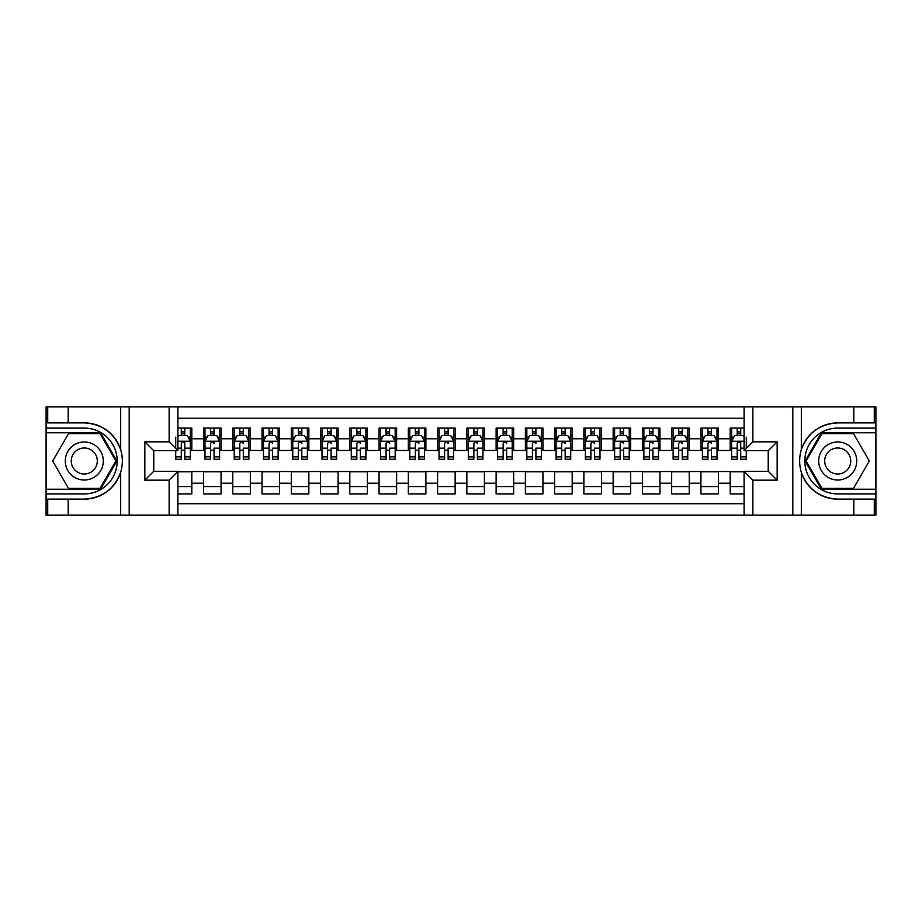 <?xml version="1.0" encoding="UTF-8"?>
<svg xmlns="http://www.w3.org/2000/svg" width="922" height="922" viewBox="0 0 922 922"><rect width="100%" height="100%" fill="white"/><g stroke="black" fill="none" stroke-linecap="round" stroke-linejoin="round"><path stroke-width="1.38" d="M177.911 515.133L744.089 515.133L744.089 471.384L768.372 471.384L768.372 450.616L744.089 450.616L744.089 406.867L177.911 406.867L177.911 450.616L153.628 450.616L153.628 471.384L177.911 471.384L177.911 515.133L68.193 515.133L68.193 499.113L84.282 499.113C102.192 498.03 114.328 489.098 120.678 472.318C122.903 464.78 122.903 457.231 120.678 449.682C114.328 432.902 102.192 423.97 84.282 422.887L68.193 422.887L68.193 406.867L46.1 406.867L46.1 489.236L100.59 489.236L116.887 461L100.59 432.764L46.1 432.764M744.089 428.085L730.189 428.085L730.189 438.768L718.48 438.768L718.48 450.466L730.189 450.466L730.189 438.768M718.48 438.768L718.48 428.085L700.927 428.085L700.927 438.768L689.23 438.768L689.23 450.466L700.927 450.466L700.927 438.768M689.23 438.768L689.23 428.085L671.665 428.085L671.665 438.768L659.968 438.768L659.968 450.466L671.665 450.466L671.665 438.768M659.968 438.768L659.968 428.085L642.404 428.085L642.404 438.768L630.706 438.768L630.706 450.466L642.404 450.466L642.404 438.768M630.706 438.768L630.706 428.085L613.153 428.085L613.153 438.768L601.444 438.768L601.444 450.466L613.153 450.466L613.153 438.768M601.444 438.768L601.444 428.085L583.891 428.085L583.891 438.768L572.182 438.768L572.182 450.466L583.891 450.466L583.891 438.768M572.182 438.768L572.182 428.085L554.629 428.085L554.629 438.768L542.931 438.768L542.931 450.466L554.629 450.466L554.629 438.768M542.931 438.768L542.931 428.085L525.367 428.085L525.367 438.768L513.669 438.768L513.669 450.466L525.367 450.466L525.367 438.768M513.669 438.768L513.669 428.085L496.117 428.085L496.117 438.768L484.407 438.768L484.407 450.466L496.117 450.466L496.117 438.768M484.407 438.768L484.407 428.085L466.855 428.085L466.855 438.768L455.145 438.768L455.145 450.466L466.855 450.466L466.855 438.768M455.145 438.768L455.145 428.085L437.593 428.085L437.593 438.768L425.883 438.768L425.883 450.466L437.593 450.466L437.593 438.768M425.883 438.768L425.883 428.085L408.331 428.085L408.331 438.768L396.633 438.768L396.633 450.466L408.331 450.466L408.331 438.768M396.633 438.768L396.633 428.085L379.069 428.085L379.069 438.768L367.371 438.768L367.371 450.466L379.069 450.466L379.069 438.768M367.371 438.768L367.371 428.085L349.818 428.085L349.818 438.768L338.109 438.768L338.109 450.466L349.818 450.466L349.818 438.768M338.109 438.768L338.109 428.085L320.556 428.085L320.556 438.768L308.847 438.768L308.847 450.466L320.556 450.466L320.556 438.768M308.847 438.768L308.847 428.085L291.294 428.085L291.294 438.768L279.596 438.768L279.596 450.466L291.294 450.466L291.294 438.768M279.596 438.768L279.596 428.085L262.032 428.085L262.032 438.768L250.335 438.768L250.335 450.466L262.032 450.466L262.032 438.768M250.335 438.768L250.335 428.085L232.77 428.085L232.77 438.768L221.073 438.768L221.073 450.466L232.77 450.466L232.77 438.768M221.073 438.768L221.073 428.085L203.52 428.085L203.52 450.466L191.811 450.466L191.811 428.085L177.911 428.085M177.911 493.915L191.811 493.915L191.811 471.534L203.52 471.534L203.52 493.915L221.073 493.915L221.073 471.534L232.77 471.534L232.77 483.232L221.073 483.232M232.77 483.232L232.77 493.915L250.335 493.915L250.335 471.534L262.032 471.534L262.032 483.232L250.335 483.232M262.032 483.232L262.032 493.915L279.596 493.915L279.596 471.534L291.294 471.534L291.294 483.232L279.596 483.232M291.294 483.232L291.294 493.915L308.847 493.915L308.847 471.534L320.556 471.534L320.556 483.232L308.847 483.232M320.556 483.232L320.556 493.915L338.109 493.915L338.109 471.534L349.818 471.534L349.818 483.232L338.109 483.232M349.818 483.232L349.818 493.915L367.371 493.915L367.371 471.534L379.069 471.534L379.069 483.232L367.371 483.232M379.069 483.232L379.069 493.915L396.633 493.915L396.633 471.534L408.331 471.534L408.331 483.232L396.633 483.232M408.331 483.232L408.331 493.915L425.883 493.915L425.883 471.534L437.593 471.534L437.593 483.232L425.883 483.232M437.593 483.232L437.593 493.915L455.145 493.915L455.145 471.534L466.855 471.534L466.855 483.232L455.145 483.232M466.855 483.232L466.855 493.915L484.407 493.915L484.407 471.534L496.117 471.534L496.117 483.232L484.407 483.232M496.117 483.232L496.117 493.915L513.669 493.915L513.669 471.534L525.367 471.534L525.367 483.232L513.669 483.232M525.367 483.232L525.367 493.915L542.931 493.915L542.931 471.534L554.629 471.534L554.629 483.232L542.931 483.232M554.629 483.232L554.629 493.915L572.182 493.915L572.182 471.534L583.891 471.534L583.891 483.232L572.182 483.232M583.891 483.232L583.891 493.915L601.444 493.915L601.444 471.534L613.153 471.534L613.153 483.232L601.444 483.232M613.153 483.232L613.153 493.915L630.706 493.915L630.706 471.534L642.404 471.534L642.404 483.232L630.706 483.232M642.404 483.232L642.404 493.915L659.968 493.915L659.968 471.534L671.665 471.534L671.665 483.232L659.968 483.232M671.665 483.232L671.665 493.915L689.23 493.915L689.23 471.534L700.927 471.534L700.927 483.232L689.23 483.232M700.927 483.232L700.927 493.915L718.48 493.915L718.48 471.534L730.189 471.534L730.189 483.232L718.48 483.232M744.089 418.277L177.911 418.277M177.911 503.723L744.089 503.723M730.189 483.232L730.189 493.915L744.089 493.915M153.778 450.616L153.778 471.384M768.222 471.384L768.222 450.616M181.277 435.403L184.792 435.403M190.347 435.403L191.811 435.403M181.277 450.178L184.792 450.178M190.347 450.178L191.811 450.178M177.911 471.822L191.811 471.822M177.911 486.597L191.811 486.597M203.52 450.178L204.984 450.178M210.539 450.178L214.054 450.178M219.609 450.178L221.073 450.178M203.52 435.403L204.984 435.403M210.539 435.403L214.054 435.403M219.609 435.403L221.073 435.403M203.52 471.822L221.073 471.822M203.52 486.597L221.073 486.597M232.77 471.822L250.335 471.822M232.77 486.597L250.335 486.597M232.77 435.403L234.234 435.403M239.801 435.403L243.304 435.403M248.871 435.403L250.335 435.403M232.77 450.178L234.234 450.178M239.801 450.178L243.304 450.178M248.871 450.178L250.335 450.178M262.032 471.822L279.596 471.822M262.032 486.597L279.596 486.597M262.032 435.403L263.496 435.403M269.063 435.403L272.566 435.403M278.133 435.403L279.596 435.403M262.032 450.178L263.496 450.178M269.063 450.178L272.566 450.178M278.133 450.178L279.596 450.178M291.294 471.822L308.847 471.822M291.294 486.597L308.847 486.597M291.294 435.403L292.758 435.403M298.313 435.403L301.828 435.403M307.383 435.403L308.847 435.403M291.294 450.178L292.758 450.178M298.313 450.178L301.828 450.178M307.383 450.178L308.847 450.178M320.556 471.822L338.109 471.822M320.556 486.597L338.109 486.597M320.556 435.403L322.02 435.403M327.575 435.403L331.09 435.403M336.645 435.403L338.109 435.403M320.556 450.178L322.02 450.178M327.575 450.178L331.09 450.178M336.645 450.178L338.109 450.178M349.818 471.822L367.371 471.822M349.818 486.597L367.371 486.597M349.818 435.403L351.282 435.403M356.837 435.403L360.352 435.403M365.907 435.403L367.371 435.403M349.818 450.178L351.282 450.178M356.837 450.178L360.352 450.178M365.907 450.178L367.371 450.178M379.069 471.822L396.633 471.822M379.069 486.597L396.633 486.597M379.069 435.403L380.532 435.403M386.099 435.403L389.603 435.403M395.169 435.403L396.633 435.403M379.069 450.178L380.532 450.178M386.099 450.178L389.603 450.178M395.169 450.178L396.633 450.178M408.331 471.822L425.883 471.822M408.331 486.597L425.883 486.597M408.331 435.403L409.794 435.403M415.349 435.403L418.865 435.403M424.431 435.403L425.883 435.403M408.331 450.178L409.794 450.178M415.349 450.178L418.865 450.178M424.431 450.178L425.883 450.178M437.593 471.822L455.145 471.822M437.593 486.597L455.145 486.597M437.593 435.403L439.056 435.403M444.611 435.403L448.127 435.403M453.682 435.403L455.145 435.403M437.593 450.178L439.056 450.178M444.611 450.178L448.127 450.178M453.682 450.178L455.145 450.178M466.855 471.822L484.407 471.822M466.855 486.597L484.407 486.597M466.855 435.403L468.318 435.403M473.873 435.403L477.389 435.403M482.944 435.403L484.407 435.403M466.855 450.178L468.318 450.178M473.873 450.178L477.389 450.178M482.944 450.178L484.407 450.178M496.117 471.822L513.669 471.822M496.117 486.597L513.669 486.597M496.117 435.403L497.569 435.403M503.135 435.403L506.651 435.403M512.206 435.403L513.669 435.403M496.117 450.178L497.569 450.178M503.135 450.178L506.651 450.178M512.206 450.178L513.669 450.178M525.367 471.822L542.931 471.822M525.367 486.597L542.931 486.597M525.367 435.403L526.831 435.403M532.397 435.403L535.901 435.403M541.468 435.403L542.931 435.403M525.367 450.178L526.831 450.178M532.397 450.178L535.901 450.178M541.468 450.178L542.931 450.178M554.629 471.822L572.182 471.822M554.629 486.597L572.182 486.597M554.629 435.403L556.093 435.403M561.648 435.403L565.163 435.403M570.718 435.403L572.182 435.403M554.629 450.178L556.093 450.178M561.648 450.178L565.163 450.178M570.718 450.178L572.182 450.178M583.891 471.822L601.444 471.822M583.891 486.597L601.444 486.597M583.891 435.403L585.355 435.403M590.91 435.403L594.425 435.403M599.98 435.403L601.444 435.403M583.891 450.178L585.355 450.178M590.91 450.178L594.425 450.178M599.98 450.178L601.444 450.178M613.153 471.822L630.706 471.822M613.153 486.597L630.706 486.597M613.153 435.403L614.617 435.403M620.172 435.403L623.687 435.403M629.242 435.403L630.706 435.403M613.153 450.178L614.617 450.178M620.172 450.178L623.687 450.178M629.242 450.178L630.706 450.178M642.404 471.822L659.968 471.822M642.404 486.597L659.968 486.597M642.404 435.403L643.867 435.403M649.434 435.403L652.937 435.403M658.504 435.403L659.968 435.403M642.404 450.178L643.867 450.178M649.434 450.178L652.937 450.178M658.504 450.178L659.968 450.178M671.665 471.822L689.23 471.822M671.665 486.597L689.23 486.597M671.665 435.403L673.129 435.403M678.696 435.403L682.199 435.403M687.766 435.403L689.23 435.403M671.665 450.178L673.129 450.178M678.696 450.178L682.199 450.178M687.766 450.178L689.23 450.178M700.927 471.822L718.48 471.822M700.927 486.597L718.48 486.597M700.927 435.403L702.391 435.403M707.946 435.403L711.461 435.403M717.016 435.403L718.48 435.403M700.927 450.178L702.391 450.178M707.946 450.178L711.461 450.178M717.016 450.178L718.48 450.178M730.189 471.822L744.089 471.822M730.189 486.597L744.089 486.597M730.189 435.403L731.653 435.403M737.208 435.403L740.723 435.403M730.189 450.178L731.653 450.178M737.208 450.178L740.723 450.178M184.792 428.085L184.792 435.541L184.792 431.888L181.277 431.888M175.722 453.463L175.722 455.445M175.722 448.173L175.722 437.155M175.722 456.863L175.722 459.248L181.277 459.248L181.277 456.863L175.722 456.863L175.722 450.616M177.911 437.005L178.649 435.541L187.42 435.541L190.347 441.396L190.347 459.248L184.792 459.248L184.792 441.246M190.347 437.212L190.347 431.888M181.277 453.463L181.277 443.586C182.452 441.338 183.616 441.338 184.792 443.586L184.792 448.173L190.347 448.173L190.347 428.085M181.277 435.541L181.277 428.085M184.792 453.463L184.792 455.445M177.911 448.173L181.277 448.173L181.277 456.863M93.79 444.531A19.016 19.016 0 0 0 67.813 451.492A19.016 19.016 0 0 0 74.774 477.469A19.016 19.016 0 0 0 100.752 470.508A19.016 19.016 0 0 0 93.79 444.531M90.794 449.729A13.023 13.023 0 0 0 73.011 454.488A13.023 13.023 0 0 0 77.771 472.271A13.023 13.023 0 0 0 95.565 467.512A13.023 13.023 0 0 0 90.794 449.729M100.083 488.36L68.493 488.36L52.692 461L68.493 433.64L100.083 433.64L115.872 461L100.083 488.36M847.226 444.531A19.016 19.016 0 0 0 821.248 451.492A19.016 19.016 0 0 0 828.21 477.469A19.016 19.016 0 0 0 854.187 470.508A19.016 19.016 0 0 0 847.226 444.531M844.229 449.729A13.023 13.023 0 0 0 826.435 454.488A13.023 13.023 0 0 0 831.206 472.271A13.023 13.023 0 0 0 848.989 467.512A13.023 13.023 0 0 0 844.229 449.729M853.507 488.36L821.917 488.36L806.128 461L821.917 433.64L853.507 433.64L869.308 461L853.507 488.36M169.141 515.133L169.141 480.166L144.846 480.166L144.846 441.834L169.141 441.834L169.141 406.867L129.195 406.867L129.195 515.133M84.282 422.887A38.113 38.113 0 0 1 120.678 449.682L120.678 406.867L68.193 406.867M68.193 515.133L46.1 515.133L46.1 489.236M46.1 493.915L84.282 493.915A32.915 32.915 0 0 0 117.198 461A32.915 32.915 0 0 0 84.282 428.085L46.1 428.085M84.282 499.113A38.113 38.113 0 0 0 120.678 472.318L120.678 515.133M120.678 406.867L129.195 406.867M169.141 406.867L177.911 406.867M68.193 499.113L47.714 499.113L47.714 515.133M68.193 422.887L47.714 422.887L47.714 406.867M169.141 480.166L177.911 471.384M144.846 480.166L153.628 471.384M144.846 441.834L153.628 450.616M169.141 441.834L177.911 450.616M744.089 406.867L853.807 406.867L853.807 422.887L837.718 422.887C819.808 423.97 807.672 432.902 801.322 449.682C799.097 457.22 799.097 464.769 801.322 472.318C807.672 489.098 819.808 498.03 837.718 499.113L853.807 499.113L853.807 515.133L875.9 515.133L875.9 432.764L821.41 432.764L805.113 461L821.41 489.236L875.9 489.236M752.859 406.867L752.859 441.834L777.154 441.834L777.154 480.166L752.859 480.166L752.859 515.133L792.805 515.133L792.805 406.867M837.718 499.113A38.113 38.113 0 0 1 801.322 472.318L801.322 515.133L853.807 515.133M853.807 406.867L875.9 406.867L875.9 432.764M875.9 428.085L837.718 428.085A32.915 32.915 0 0 0 804.802 461A32.915 32.915 0 0 0 837.718 493.915L875.9 493.915M837.718 422.887A38.113 38.113 0 0 0 801.322 449.682L801.322 406.867M801.322 515.133L792.805 515.133M752.859 515.133L744.089 515.133M853.807 422.887L874.287 422.887L874.287 406.867M853.807 499.113L874.287 499.113L874.287 515.133M752.859 441.834L744.089 450.616M777.154 441.834L768.372 450.616M777.154 480.166L768.372 471.384M752.859 480.166L744.089 471.384M214.054 428.085L214.054 435.541L214.054 431.888L210.539 431.888M219.609 456.863L214.054 456.863L214.054 459.248L219.609 459.248L219.609 441.396L216.682 435.541L207.899 435.541L204.984 441.396L204.984 448.173L204.984 428.085M204.984 453.463L204.984 455.445M204.984 437.212L204.984 431.888M204.984 456.863L204.984 459.248L210.539 459.248L210.539 456.863L204.984 456.863L204.984 448.173L210.539 448.173L210.539 453.463M219.609 437.212L219.609 431.888M214.054 456.863L214.054 448.173L219.609 448.173L219.609 428.085M210.539 435.541L210.539 428.085M214.054 453.463L214.054 455.445M210.539 456.863L210.539 443.586C211.714 441.338 212.878 441.338 214.054 443.586L214.054 441.246M243.304 428.085L243.304 435.541L243.304 431.888L239.801 431.888M248.871 456.863L243.304 456.863L243.304 459.248L248.871 459.248L248.871 441.396L245.944 435.541L237.161 435.541L234.234 441.396L234.234 448.173L234.234 428.085M234.234 453.463L234.234 455.445M234.234 437.212L234.234 431.888M234.234 456.863L234.234 459.248L239.801 459.248L239.801 456.863L234.234 456.863L234.234 448.173L239.801 448.173L239.801 453.463M248.871 437.212L248.871 431.888M243.304 456.863L243.304 448.173L248.871 448.173L248.871 428.085M239.801 435.541L239.801 428.085M243.304 453.463L243.304 455.445M239.801 456.863L239.801 443.586C240.965 441.338 242.14 441.338 243.304 443.586L243.304 441.246M272.566 428.085L272.566 435.541L272.566 431.888L269.063 431.888M278.133 456.863L272.566 456.863L272.566 459.248L278.133 459.248L278.133 441.396L275.205 435.541L266.423 435.541L263.496 441.396L263.496 448.173L263.496 428.085M263.496 453.463L263.496 455.445M263.496 437.212L263.496 431.888M263.496 456.863L263.496 459.248L269.063 459.248L269.063 456.863L263.496 456.863L263.496 448.173L269.063 448.173L269.063 453.463M278.133 437.212L278.133 431.888M272.566 456.863L272.566 448.173L278.133 448.173L278.133 428.085M269.063 435.541L269.063 428.085M272.566 453.463L272.566 455.445M269.063 456.863L269.063 443.586C270.227 441.338 271.402 441.338 272.566 443.586L272.566 441.246M301.828 428.085L301.828 435.541L301.828 431.888L298.313 431.888M307.383 456.863L301.828 456.863L301.828 459.248L307.383 459.248L307.383 441.396L304.456 435.541L295.685 435.541L292.758 441.396L292.758 448.173L292.758 428.085M292.758 453.463L292.758 455.445M292.758 437.212L292.758 431.888M292.758 456.863L292.758 459.248L298.313 459.248L298.313 456.863L292.758 456.863L292.758 448.173L298.313 448.173L298.313 453.463M307.383 437.212L307.383 431.888M301.828 456.863L301.828 448.173L307.383 448.173L307.383 428.085M298.313 435.541L298.313 428.085M301.828 453.463L301.828 455.445M298.313 456.863L298.313 443.586C299.489 441.338 300.664 441.338 301.828 443.586L301.828 441.246M331.09 428.085L331.09 435.541L331.09 431.888L327.575 431.888M336.645 456.863L331.09 456.863L331.09 459.248L336.645 459.248L336.645 441.396L333.718 435.541L324.947 435.541L322.02 441.396L322.02 448.173L322.02 428.085M322.02 453.463L322.02 455.445M322.02 437.212L322.02 431.888M322.02 456.863L322.02 459.248L327.575 459.248L327.575 456.863L322.02 456.863L322.02 448.173L327.575 448.173L327.575 453.463M336.645 437.212L336.645 431.888M331.09 456.863L331.09 448.173L336.645 448.173L336.645 428.085M327.575 435.541L327.575 428.085M331.09 453.463L331.09 455.445M327.575 456.863L327.575 443.586C328.751 441.338 329.915 441.338 331.09 443.586L331.09 441.246M360.352 428.085L360.352 435.541L360.352 431.888L356.837 431.888M365.907 456.863L360.352 456.863L360.352 459.248L365.907 459.248L365.907 441.396L362.98 435.541L354.198 435.541L351.282 441.396L351.282 448.173L351.282 428.085M351.282 453.463L351.282 455.445M351.282 437.212L351.282 431.888M351.282 456.863L351.282 459.248L356.837 459.248L356.837 456.863L351.282 456.863L351.282 448.173L356.837 448.173L356.837 453.463M365.907 437.212L365.907 431.888M360.352 456.863L360.352 448.173L365.907 448.173L365.907 428.085M356.837 435.541L356.837 428.085M360.352 453.463L360.352 455.445M356.837 456.863L356.837 443.586C358.013 441.338 359.177 441.338 360.352 443.586L360.352 441.246M389.603 428.085L389.603 435.541L389.603 431.888L386.099 431.888M395.169 456.863L389.603 456.863L389.603 459.248L395.169 459.248L395.169 441.396L392.242 435.541L383.46 435.541L380.532 441.396L380.532 448.173L380.532 428.085M380.532 453.463L380.532 455.445M380.532 437.212L380.532 431.888M380.532 456.863L380.532 459.248L386.099 459.248L386.099 456.863L380.532 456.863L380.532 448.173L386.099 448.173L386.099 453.463M395.169 437.212L395.169 431.888M389.603 456.863L389.603 448.173L395.169 448.173L395.169 428.085M386.099 435.541L386.099 428.085M389.603 453.463L389.603 455.445M386.099 456.863L386.099 443.586C387.263 441.338 388.439 441.338 389.603 443.586L389.603 441.246M418.865 428.085L418.865 435.541L418.865 431.888L415.349 431.888M424.431 456.863L418.865 456.863L418.865 459.248L424.431 459.248L424.431 441.396L421.504 435.541L412.722 435.541L409.794 441.396L409.794 448.173L409.794 428.085M409.794 453.463L409.794 455.445M409.794 437.212L409.794 431.888M409.794 456.863L409.794 459.248L415.349 459.248L415.349 456.863L409.794 456.863L409.794 448.173L415.349 448.173L415.349 453.463M424.431 437.212L424.431 431.888M418.865 456.863L418.865 448.173L424.431 448.173L424.431 428.085M415.349 435.541L415.349 428.085M418.865 453.463L418.865 455.445M415.349 456.863L415.349 443.586C416.525 441.338 417.701 441.338 418.865 443.586L418.865 441.246M448.127 428.085L448.127 435.541L448.127 431.888L444.611 431.888M453.682 456.863L448.127 456.863L448.127 459.248L453.682 459.248L453.682 441.396L450.754 435.541L441.984 435.541L439.056 441.396L439.056 448.173L439.056 428.085M439.056 453.463L439.056 455.445M439.056 437.212L439.056 431.888M439.056 456.863L439.056 459.248L444.611 459.248L444.611 456.863L439.056 456.863L439.056 448.173L444.611 448.173L444.611 453.463M453.682 437.212L453.682 431.888M448.127 456.863L448.127 448.173L453.682 448.173L453.682 428.085M444.611 435.541L444.611 428.085M448.127 453.463L448.127 455.445M444.611 456.863L444.611 443.586C445.787 441.338 446.963 441.338 448.127 443.586L448.127 441.246M477.389 428.085L477.389 435.541L477.389 431.888L473.873 431.888M482.944 456.863L477.389 456.863L477.389 459.248L482.944 459.248L482.944 441.396L480.016 435.541L471.246 435.541L468.318 441.396L468.318 448.173L468.318 428.085M468.318 453.463L468.318 455.445M468.318 437.212L468.318 431.888M468.318 456.863L468.318 459.248L473.873 459.248L473.873 456.863L468.318 456.863L468.318 448.173L473.873 448.173L473.873 453.463M482.944 437.212L482.944 431.888M477.389 456.863L477.389 448.173L482.944 448.173L482.944 428.085M473.873 435.541L473.873 428.085M477.389 453.463L477.389 455.445M473.873 456.863L473.873 443.586C475.049 441.338 476.213 441.338 477.389 443.586L477.389 441.246M506.651 428.085L506.651 435.541L506.651 431.888L503.135 431.888M512.206 456.863L506.651 456.863L506.651 459.248L512.206 459.248L512.206 441.396L509.278 435.541L500.496 435.541L497.569 441.396L497.569 448.173L497.569 428.085M497.569 453.463L497.569 455.445M497.569 437.212L497.569 431.888M497.569 456.863L497.569 459.248L503.135 459.248L503.135 456.863L497.569 456.863L497.569 448.173L503.135 448.173L503.135 453.463M512.206 437.212L512.206 431.888M506.651 456.863L506.651 448.173L512.206 448.173L512.206 428.085M503.135 435.541L503.135 428.085M506.651 453.463L506.651 455.445M503.135 456.863L503.135 443.586C504.311 441.338 505.475 441.338 506.651 443.586L506.651 441.246M535.901 428.085L535.901 435.541L535.901 431.888L532.397 431.888M541.468 456.863L535.901 456.863L535.901 459.248L541.468 459.248L541.468 441.396L538.54 435.541L529.758 435.541L526.831 441.396L526.831 448.173L526.831 428.085M526.831 453.463L526.831 455.445M526.831 437.212L526.831 431.888M526.831 456.863L526.831 459.248L532.397 459.248L532.397 456.863L526.831 456.863L526.831 448.173L532.397 448.173L532.397 453.463M541.468 437.212L541.468 431.888M535.901 456.863L535.901 448.173L541.468 448.173L541.468 428.085M532.397 435.541L532.397 428.085M535.901 453.463L535.901 455.445M532.397 456.863L532.397 443.586C533.561 441.338 534.737 441.338 535.901 443.586L535.901 441.246M565.163 428.085L565.163 435.541L565.163 431.888L561.648 431.888M570.718 456.863L565.163 456.863L565.163 459.248L570.718 459.248L570.718 441.396L567.802 435.541L559.02 435.541L556.093 441.396L556.093 448.173L556.093 428.085M556.093 453.463L556.093 455.445M556.093 437.212L556.093 431.888M556.093 456.863L556.093 459.248L561.648 459.248L561.648 456.863L556.093 456.863L556.093 448.173L561.648 448.173L561.648 453.463M570.718 437.212L570.718 431.888M565.163 456.863L565.163 448.173L570.718 448.173L570.718 428.085M561.648 435.541L561.648 428.085M565.163 453.463L565.163 455.445M561.648 456.863L561.648 443.586C562.823 441.338 563.999 441.338 565.163 443.586L565.163 441.246M594.425 428.085L594.425 435.541L594.425 431.888L590.91 431.888M599.98 456.863L594.425 456.863L594.425 459.248L599.98 459.248L599.98 441.396L597.053 435.541L588.282 435.541L585.355 441.396L585.355 448.173L585.355 428.085M585.355 453.463L585.355 455.445M585.355 437.212L585.355 431.888M585.355 456.863L585.355 459.248L590.91 459.248L590.91 456.863L585.355 456.863L585.355 448.173L590.91 448.173L590.91 453.463M599.98 437.212L599.98 431.888M594.425 456.863L594.425 448.173L599.98 448.173L599.98 428.085M590.91 435.541L590.91 428.085M594.425 453.463L594.425 455.445M590.91 456.863L590.91 443.586C592.085 441.338 593.249 441.338 594.425 443.586L594.425 441.246M623.687 428.085L623.687 435.541L623.687 431.888L620.172 431.888M629.242 456.863L623.687 456.863L623.687 459.248L629.242 459.248L629.242 441.396L626.315 435.541L617.544 435.541L614.617 441.396L614.617 448.173L614.617 428.085M614.617 453.463L614.617 455.445M614.617 437.212L614.617 431.888M614.617 456.863L614.617 459.248L620.172 459.248L620.172 456.863L614.617 456.863L614.617 448.173L620.172 448.173L620.172 453.463M629.242 437.212L629.242 431.888M623.687 456.863L623.687 448.173L629.242 448.173L629.242 428.085M620.172 435.541L620.172 428.085M623.687 453.463L623.687 455.445M620.172 456.863L620.172 443.586C621.347 441.338 622.511 441.338 623.687 443.586L623.687 441.246M652.937 428.085L652.937 435.541L652.937 431.888L649.434 431.888M658.504 456.863L652.937 456.863L652.937 459.248L658.504 459.248L658.504 441.396L655.577 435.541L646.795 435.541L643.867 441.396L643.867 448.173L643.867 428.085M643.867 453.463L643.867 455.445M643.867 437.212L643.867 431.888M643.867 456.863L643.867 459.248L649.434 459.248L649.434 456.863L643.867 456.863L643.867 448.173L649.434 448.173L649.434 453.463M658.504 437.212L658.504 431.888M652.937 456.863L652.937 448.173L658.504 448.173L658.504 428.085M649.434 435.541L649.434 428.085M652.937 453.463L652.937 455.445M649.434 456.863L649.434 443.586C650.598 441.338 651.773 441.338 652.937 443.586L652.937 441.246M682.199 428.085L682.199 435.541L682.199 431.888L678.696 431.888M687.766 456.863L682.199 456.863L682.199 459.248L687.766 459.248L687.766 441.396L684.839 435.541L676.057 435.541L673.129 441.396L673.129 448.173L673.129 428.085M673.129 453.463L673.129 455.445M673.129 437.212L673.129 431.888M673.129 456.863L673.129 459.248L678.696 459.248L678.696 456.863L673.129 456.863L673.129 448.173L678.696 448.173L678.696 453.463M687.766 437.212L687.766 431.888M682.199 456.863L682.199 448.173L687.766 448.173L687.766 428.085M678.696 435.541L678.696 428.085M682.199 453.463L682.199 455.445M678.696 456.863L678.696 443.586C679.86 441.338 681.035 441.338 682.199 443.586L682.199 441.246M711.461 428.085L711.461 435.541L711.461 431.888L707.946 431.888M717.016 456.863L711.461 456.863L711.461 459.248L717.016 459.248L717.016 441.396L714.101 435.541L705.318 435.541L702.391 441.396L702.391 448.173L702.391 428.085M702.391 453.463L702.391 455.445M702.391 437.212L702.391 431.888M702.391 456.863L702.391 459.248L707.946 459.248L707.946 456.863L702.391 456.863L702.391 448.173L707.946 448.173L707.946 453.463M717.016 437.212L717.016 431.888M711.461 456.863L711.461 448.173L717.016 448.173L717.016 428.085M707.946 435.541L707.946 428.085M711.461 453.463L711.461 455.445M707.946 456.863L707.946 443.586C709.122 441.338 710.297 441.338 711.461 443.586L711.461 441.246M740.723 428.085L740.723 435.541L740.723 431.888L737.208 431.888M744.089 437.005L743.351 435.541L734.58 435.541L731.653 441.396L731.653 448.173L731.653 428.085M731.653 453.463L731.653 455.445M731.653 437.212L731.653 431.888M731.653 456.863L731.653 459.248L737.208 459.248L737.208 456.863L731.653 456.863L731.653 448.173L737.208 448.173L737.208 453.463M746.278 450.616L746.278 459.248L740.723 459.248L740.723 441.246M746.278 448.173L746.278 437.155M737.208 435.541L737.208 428.085M740.723 453.463L740.723 455.445M744.089 448.173L740.723 448.173L740.723 443.586C739.548 441.338 738.384 441.338 737.208 443.586L737.208 456.863M203.52 483.232L191.811 483.232M203.52 438.768L191.811 438.768M190.278 441.246L177.911 441.246M188.226 437.155L190.347 437.155M190.347 456.863L184.792 456.863M184.792 433.743L181.277 433.743M219.54 441.246L205.053 441.246M204.984 437.155L207.104 437.155M217.488 437.155L219.609 437.155M214.054 433.743L210.539 433.743M248.79 441.246L234.315 441.246M234.234 437.155L236.355 437.155M246.75 437.155L248.871 437.155M243.304 433.743L239.801 433.743M278.052 441.246L263.577 441.246M263.496 437.155L265.617 437.155M276.012 437.155L278.133 437.155M272.566 433.743L269.063 433.743M307.314 441.246L292.827 441.246M292.758 437.155L294.879 437.155M305.263 437.155L307.383 437.155M301.828 433.743L298.313 433.743M336.576 441.246L322.089 441.246M322.02 437.155L324.141 437.155M334.525 437.155L336.645 437.155M331.09 433.743L327.575 433.743M365.838 441.246L351.351 441.246M351.282 437.155L353.403 437.155M363.787 437.155L365.907 437.155M360.352 433.743L356.837 433.743M395.089 441.246L380.613 441.246M380.532 437.155L382.653 437.155M393.049 437.155L395.169 437.155M389.603 433.743L386.099 433.743M424.351 441.246L409.864 441.246M409.794 437.155L411.915 437.155M422.299 437.155L424.431 437.155M418.865 433.743L415.349 433.743M453.612 441.246L439.126 441.246M439.056 437.155L441.177 437.155M451.561 437.155L453.682 437.155M448.127 433.743L444.611 433.743M482.874 441.246L468.388 441.246M468.318 437.155L470.439 437.155M480.823 437.155L482.944 437.155M477.389 433.743L473.873 433.743M512.136 441.246L497.65 441.246M497.569 437.155L499.701 437.155M510.085 437.155L512.206 437.155M506.651 433.743L503.135 433.743M541.387 441.246L526.911 441.246M526.831 437.155L528.951 437.155M539.347 437.155L541.468 437.155M535.901 433.743L532.397 433.743M570.649 441.246L556.162 441.246M556.093 437.155L558.213 437.155M568.597 437.155L570.718 437.155M565.163 433.743L561.648 433.743M599.911 441.246L585.424 441.246M585.355 437.155L587.475 437.155M597.859 437.155L599.98 437.155M594.425 433.743L590.91 433.743M629.173 441.246L614.686 441.246M614.617 437.155L616.737 437.155M627.121 437.155L629.242 437.155M623.687 433.743L620.172 433.743M658.423 441.246L643.948 441.246M643.867 437.155L645.988 437.155M656.383 437.155L658.504 437.155M652.937 433.743L649.434 433.743M687.685 441.246L673.21 441.246M673.129 437.155L675.25 437.155M685.645 437.155L687.766 437.155M682.199 433.743L678.696 433.743M716.947 441.246L702.46 441.246M702.391 437.155L704.512 437.155M714.896 437.155L717.016 437.155M711.461 433.743L707.946 433.743M744.089 441.246L731.722 441.246M731.653 437.155L733.774 437.155M746.278 456.863L740.723 456.863M740.723 433.743L737.208 433.743"/></g></svg>
